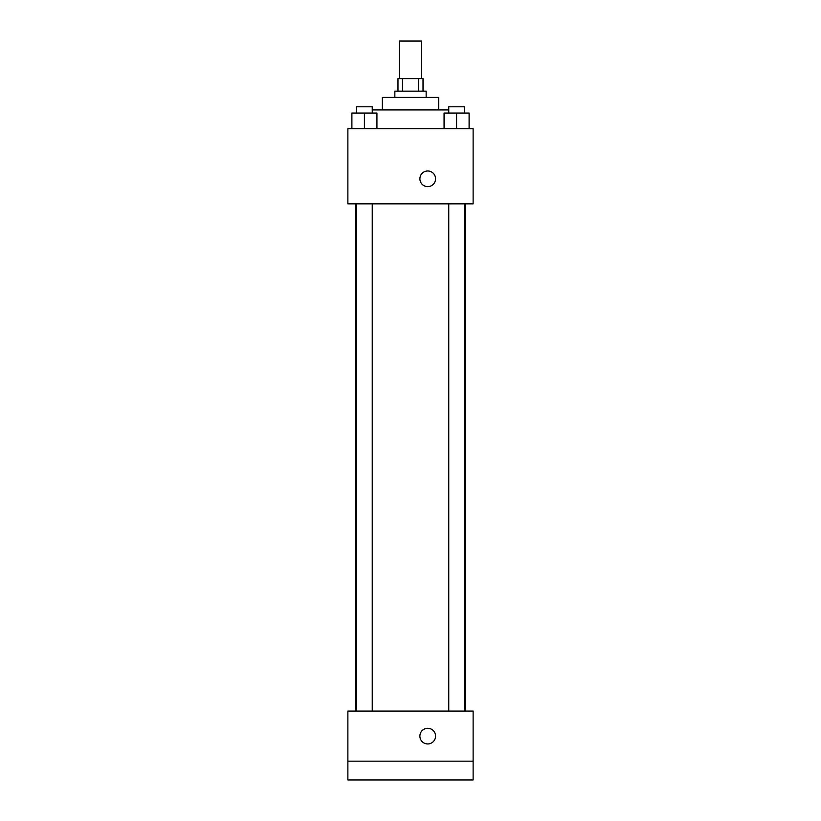 <?xml version="1.0" encoding="UTF-8"?>
<svg xmlns="http://www.w3.org/2000/svg" width="821" height="821" viewBox="0 0 821 821"><rect width="100%" height="100%" fill="white"/><g stroke="black" fill="none" stroke-linecap="round" stroke-linejoin="round"><path stroke-width="1.23" d="M421.46 78.621L421.46 41.05L399.54 41.05L399.54 78.621M402.464 91.141L402.464 78.621L397.98 78.621L397.98 91.141M402.464 78.621L423.02 78.621L423.02 91.141M418.536 91.141L418.536 78.621M394.85 97.412L394.85 91.141L426.15 91.141L426.15 97.412M382.319 109.932L382.319 97.412L438.681 97.412L438.681 109.932M372.241 109.932L448.759 109.932M347.878 128.712L473.122 128.712L473.122 203.854L347.878 203.854L347.878 128.712M427.72 186.634A7.83 7.83 0 0 1 420.947 174.894A7.83 7.83 0 0 1 434.504 174.894A7.83 7.83 0 0 1 427.72 186.634M347.878 711.068L473.122 711.068L473.122 779.95L347.878 779.95L347.878 711.068M427.72 743.949A7.83 7.83 0 0 1 420.947 732.199A7.83 7.83 0 0 1 434.504 732.199A7.83 7.83 0 0 1 427.72 743.949M347.878 761.159L473.122 761.159M444.069 128.712L444.069 113.062L469.109 113.062L469.109 128.712L469.109 113.062M456.589 128.712L456.589 113.062M464.419 113.062L464.419 106.802L448.759 106.802L448.759 113.062M351.891 128.712L351.891 113.062L376.931 113.062L376.931 128.712L376.931 113.062M364.411 128.712L364.411 113.062M372.241 113.062L372.241 106.802L356.581 106.802L356.581 113.062M465.353 711.068L465.353 203.854M355.647 711.068L355.647 203.854M448.759 203.854L448.759 711.068M464.419 203.854L464.419 711.068M372.241 711.068L372.241 203.854M356.581 711.068L356.581 203.854"/></g></svg>
